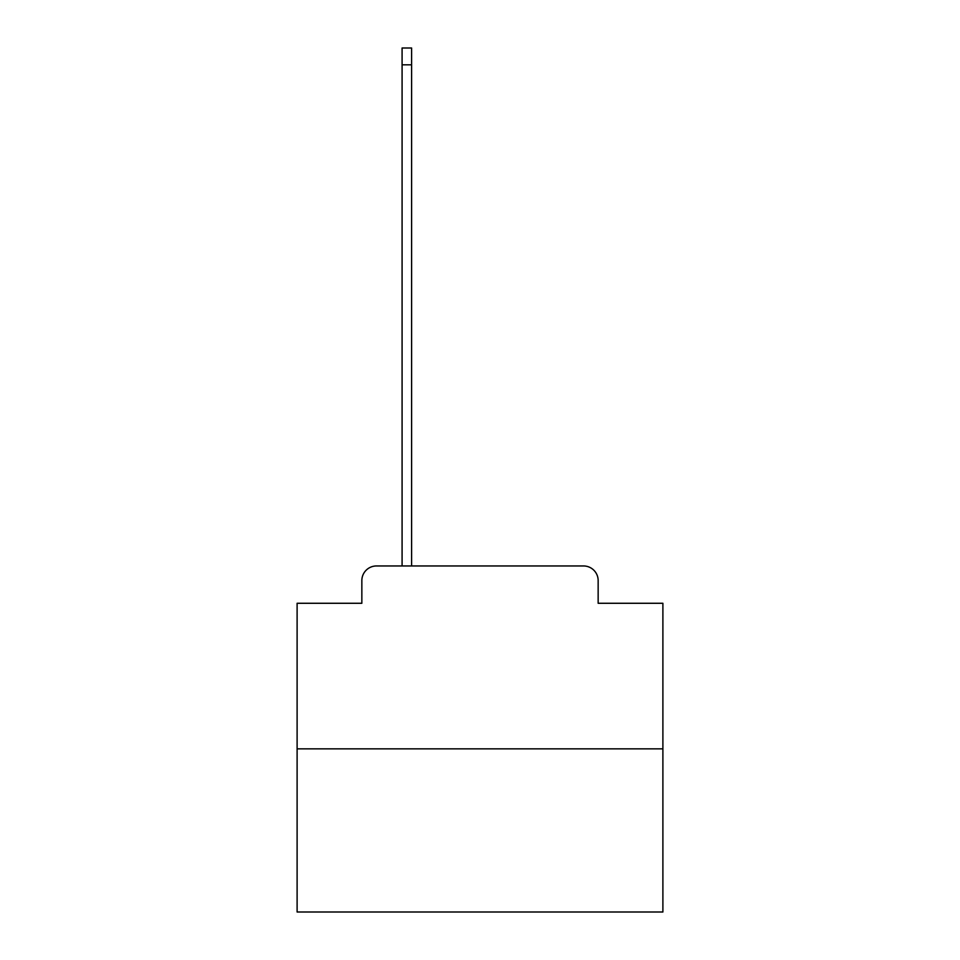 <?xml version="1.0" encoding="UTF-8"?>
<svg xmlns="http://www.w3.org/2000/svg" width="960" height="960" viewBox="0 0 960 960"><rect width="100%" height="100%" fill="white"/><g stroke="black" fill="none" stroke-linecap="round" stroke-linejoin="round"><path stroke-width="1.44" d="M361.848 580.596L361.848 603.276L361.848 580.596A14.628 14.628 0 0 1 376.476 565.956L402.084 565.956L402.084 48L411.6 48L411.6 565.956L422.94 565.956M662.892 748.86L297.108 748.86L297.108 912L662.892 912L662.892 603.276L598.152 603.276L598.152 580.596A14.628 14.628 0 0 0 583.524 565.956L376.476 565.956M297.108 748.86L297.108 603.276L361.848 603.276M537.06 565.956L583.524 565.956M598.152 603.276L598.152 580.596M402.084 64.824L411.6 64.824"/></g></svg>
